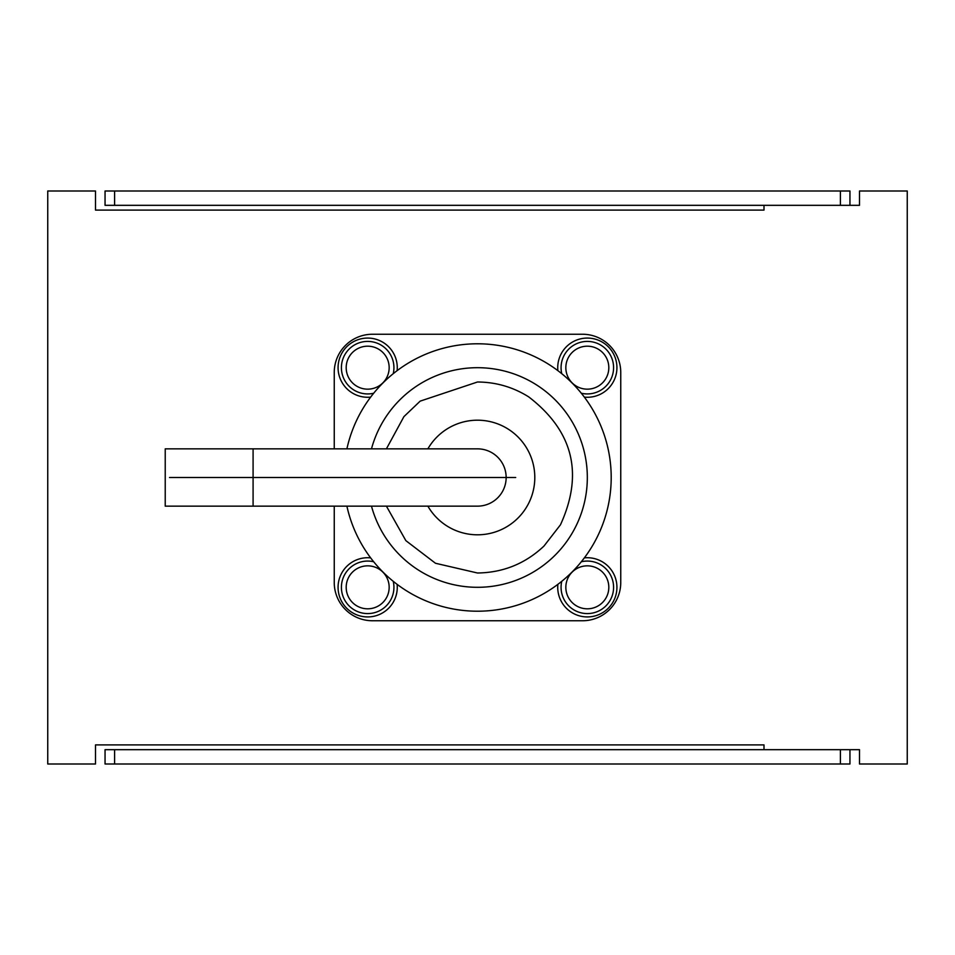 <?xml version="1.0" encoding="UTF-8"?>
<svg xmlns="http://www.w3.org/2000/svg" width="955" height="955" viewBox="0 0 955 955"><rect width="100%" height="100%" fill="white"/><g stroke="black" fill="none" stroke-linecap="round" stroke-linejoin="round"><path stroke-width="1.43" d="M764 205.325L764 210.1L95.5 210.1L95.5 191L47.75 191L47.75 764L95.5 764L95.5 744.9L764 744.9L764 749.675L859.5 749.675L859.5 764L907.25 764L907.25 191L859.5 191L859.5 205.325L764 205.325M849.95 205.325L849.95 191L840.4 191L840.4 205.325L114.6 205.325L114.6 191L105.05 191L105.05 205.325L114.6 205.325M840.4 191L114.6 191M114.6 764L114.6 749.675L105.05 749.675L105.05 764L849.95 764L849.95 749.675M114.6 749.675L840.4 749.675L840.4 764M253.087 448.85L477.5 448.85A28.65 28.65 0 0 1 506.15 477.5A28.65 28.65 0 0 1 477.5 506.15L165.227 506.15L165.227 448.85L253.087 448.85L253.087 506.15M346.904 506.15A133.7 133.7 0 0 0 611.2 477.5A133.7 133.7 0 0 0 346.904 448.85M371.483 506.15A109.825 109.825 0 0 0 587.325 477.5A109.825 109.825 0 0 0 371.483 448.85M334.25 448.85L334.25 372.45A38.2 38.2 0 0 1 372.45 334.25L582.55 334.25A38.2 38.2 0 0 1 620.75 372.45L620.75 582.55A38.2 38.2 0 0 1 582.55 620.75L372.45 620.75A38.2 38.2 0 0 1 334.25 582.55L334.25 506.15M587.325 393.938A26.263 26.263 0 0 1 581.308 393.233A26.263 26.263 0 0 0 613.588 367.675A26.263 26.263 0 0 0 587.325 341.413A26.263 26.263 0 0 0 561.767 373.692A26.263 26.263 0 0 1 587.325 341.413M393.233 373.692A26.263 26.263 0 0 0 367.675 341.413A26.263 26.263 0 0 0 341.413 367.675A26.263 26.263 0 0 0 373.692 393.233M373.692 561.767A26.263 26.263 0 0 0 341.413 587.325A26.263 26.263 0 0 0 367.675 613.588A26.263 26.263 0 0 0 393.233 581.308M587.325 613.588A26.263 26.263 0 0 1 561.767 581.308A26.263 26.263 0 0 0 587.325 613.588A26.263 26.263 0 0 0 613.588 587.325A26.263 26.263 0 0 0 581.308 561.767A26.263 26.263 0 0 1 587.325 561.062M397.125 584.353A29.605 29.605 0 0 1 367.675 616.93A29.605 29.605 0 0 1 338.07 587.325A29.605 29.605 0 0 1 370.647 557.875M370.647 397.125A29.605 29.605 0 0 1 338.07 367.675A29.605 29.605 0 0 1 367.675 338.07A29.605 29.605 0 0 1 397.125 370.647M557.875 370.647A29.605 29.605 0 0 1 587.325 338.07A29.605 29.605 0 0 1 616.93 367.675A29.605 29.605 0 0 1 584.353 397.125M584.353 557.875A29.605 29.605 0 0 1 616.93 587.325A29.605 29.605 0 0 1 587.325 616.93A29.605 29.605 0 0 1 557.875 584.353M515.712 477.5L169.524 477.5M427.876 506.15A57.3 57.3 0 0 0 534.8 477.5A57.3 57.3 0 0 0 427.876 448.85M565.838 367.675A21.488 21.488 0 0 1 587.325 346.188A21.488 21.488 0 0 1 608.812 367.675A21.488 21.488 0 0 1 587.325 389.163A21.488 21.488 0 0 1 565.838 367.675M367.675 341.413A26.263 26.263 0 0 0 341.413 367.675A26.263 26.263 0 0 0 367.675 393.938M346.188 367.675A21.488 21.488 0 0 1 367.675 346.188A21.488 21.488 0 0 1 389.163 367.675A21.488 21.488 0 0 1 367.675 389.163A21.488 21.488 0 0 1 346.188 367.675M367.675 561.062A26.263 26.263 0 0 0 341.413 587.325A26.263 26.263 0 0 0 367.675 613.588M346.188 587.325A21.488 21.488 0 0 1 367.675 565.838A21.488 21.488 0 0 1 389.163 587.325A21.488 21.488 0 0 1 367.675 608.812A21.488 21.488 0 0 1 346.188 587.325M565.838 587.325A21.488 21.488 0 0 1 587.325 565.838A21.488 21.488 0 0 1 608.812 587.325A21.488 21.488 0 0 1 587.325 608.812A21.488 21.488 0 0 1 565.838 587.325M386.405 448.85L403.917 416.631L420.164 401.136L477.5 382C495.967 382.107 513.026 387.062 528.676 396.862C573.191 431.087 583.78 473.74 560.454 524.82L543.956 546.081C525.298 563.677 503.142 572.642 477.5 573L435.48 563.259L405.863 540.649L386.405 506.15"/></g></svg>
